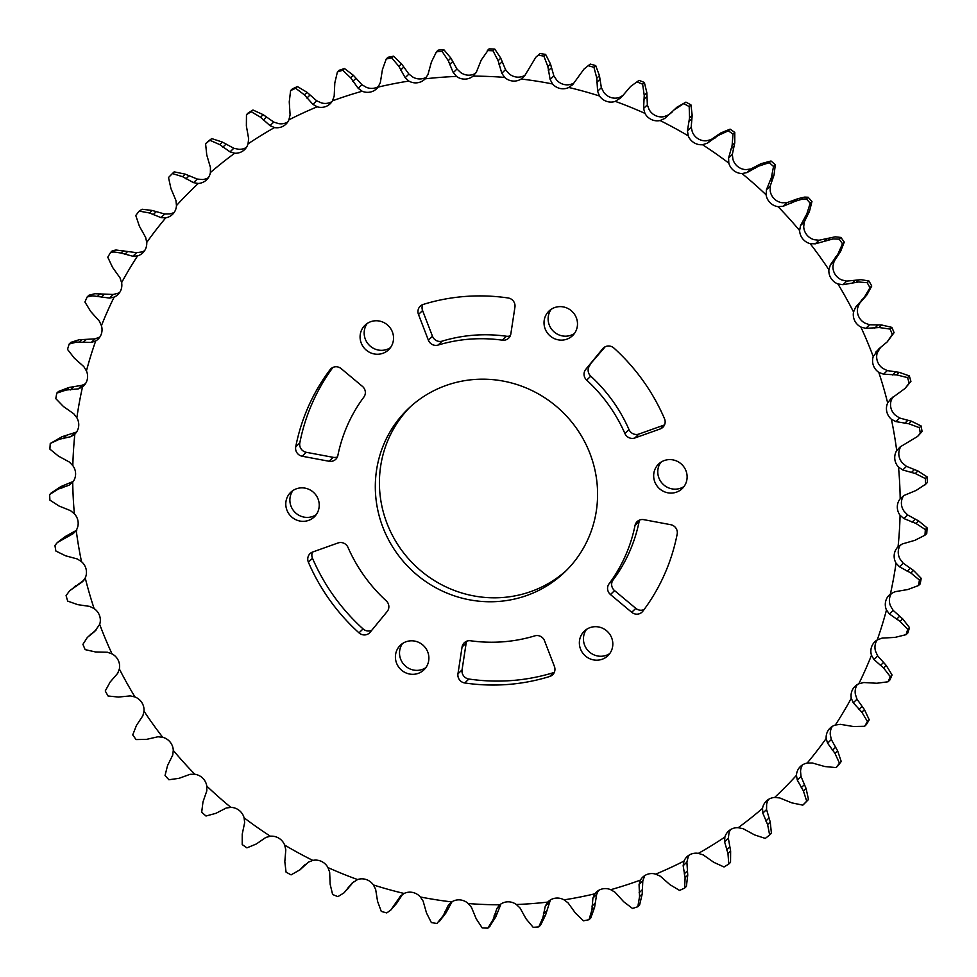 <?xml version="1.0" encoding="UTF-8"?>
<svg xmlns="http://www.w3.org/2000/svg" width="977" height="977" viewBox="0 0 977 977"><rect width="100%" height="100%" fill="white"/><g stroke="black" fill="none" stroke-linecap="round" stroke-linejoin="round"><path stroke-width="1.47" d="M85.439 383.753L82.08 385.268L68.842 387.503L58.571 391.423L56.8 393.12L66.228 390.018L78.343 388.87L82.52 386.868A13.751 13.287 -133.8 0 0 86.428 370.918L83.802 366.583L74.325 358.156L67.511 349.387A446.184 431.187 46.2 0 1 69.159 344.038L76.707 342.06L91.252 342.463L95.673 340.985A13.751 13.287 -133.8 0 0 101.425 325.671L99.288 321.054L90.739 311.541L84.926 302.015A446.184 431.187 46.2 0 1 87.185 296.923L92.693 295.836L109.497 298.058L114.101 297.142A13.751 13.287 -133.8 0 0 121.612 282.646L120 277.81L112.526 267.344L107.775 257.183A446.184 431.187 46.2 0 1 110.633 252.408L113.979 251.956L121.063 253.031L132.86 256.255L137.574 255.901A13.751 13.287 -133.8 0 0 146.733 242.443L145.671 237.448L139.369 226.151L135.779 215.49A446.184 431.187 46.2 0 1 139.174 211.105L149.542 212.986L160.997 217.615L165.76 217.834A13.751 13.287 -133.8 0 0 176.458 205.585L175.958 200.493L170.926 188.524L168.52 177.509A446.184 431.187 46.2 0 1 172.416 173.552L182.601 176.69L193.531 182.662L198.27 183.456A13.751 13.287 -133.8 0 0 210.373 172.587L210.434 167.47L206.758 154.964L205.585 143.741A446.184 431.187 46.2 0 1 209.933 140.285L219.764 144.62L230.035 151.875L234.7 153.23A13.751 13.287 -133.8 0 0 248.024 143.888L248.659 138.807L246.375 125.948L246.473 114.639A446.184 431.187 46.2 0 1 251.199 111.732L260.554 117.216L270.018 125.654L274.513 127.572A13.751 13.287 -133.8 0 0 288.887 119.866L290.096 114.895L289.253 101.84L290.609 90.605A446.184 431.187 46.2 0 1 295.665 88.284L304.397 94.854L312.921 104.368L317.207 106.811A13.751 13.287 -133.8 0 0 332.436 100.863L334.195 96.064L334.806 82.972L337.407 71.968A446.184 431.187 46.2 0 1 342.719 70.259L350.719 77.83L358.168 88.309L362.186 91.24A13.751 13.287 -133.8 0 0 378.05 87.124L380.346 82.556L382.422 69.611L386.245 58.974A446.184 431.187 46.2 0 1 391.74 57.899L398.885 66.375L405.162 77.684L408.838 81.067A13.751 13.287 -133.8 0 0 425.142 78.844L427.95 74.57L431.443 61.942L436.45 51.805A446.184 431.187 46.2 0 1 439.284 51.573A446.184 431.187 46.2 0 1 442.068 51.378L448.248 60.647L453.255 72.628L456.552 76.438A13.751 13.287 -133.8 0 0 473.063 76.133L473.808 75.473M99.886 336.992A13.751 13.287 -133.8 0 1 99.764 337.053L94.989 338.872L79.1 339.752L70.93 342.341L69.159 344.038M119.695 292.428A13.751 13.287 -133.8 0 1 118.205 293.198L113.247 294.468L94.891 293.723L88.956 295.225L87.185 296.923M144.62 250.662A13.751 13.287 -133.8 0 1 141.665 251.968L136.597 252.664L115.994 250.014L112.404 250.71L110.633 252.408M174.321 212.229A13.751 13.287 -133.8 0 1 169.851 213.902L164.734 214.024L152.18 210.458L142.129 209.249L139.174 211.105M887.201 341.913L894.077 332.656A446.184 431.187 -133.8 0 0 891.867 327.38L881.84 325.036L869.567 324.755L864.975 323.106A13.751 13.287 -133.8 0 1 857.647 308.024L859.308 303.676L866.892 294.92L871.753 286.017A446.184 431.187 -133.8 0 0 868.956 281.01L861.055 279.666L846.705 281.107L842.003 280.02A13.751 13.287 -133.8 0 1 833.002 265.829L834.126 261.274L840.538 251.59L844.262 242.101A446.184 431.187 -133.8 0 0 840.916 237.435L835.225 236.825L819.031 240.232L814.281 239.707A13.751 13.287 -133.8 0 1 803.717 226.603L804.279 221.913L809.444 211.459L811.96 201.506A446.184 431.187 -133.8 0 0 808.113 197.244L804.706 197.085L797.916 198.685L786.912 202.691L782.174 202.74A13.751 13.287 -133.8 0 1 770.206 190.906L770.194 186.143L774.028 175.042L775.311 164.783A446.184 431.187 -133.8 0 0 771.012 160.985L761.132 163.66L750.788 168.984L746.123 169.619A13.751 13.287 -133.8 0 1 732.909 159.202L732.335 154.427L734.765 142.862L734.789 132.432A446.184 431.187 -133.8 0 0 730.1 129.135L728.329 130.833A446.184 431.187 46.2 0 1 733.019 134.13L732.115 145.402L728.586 158.03L728.818 163.135A13.751 13.287 -133.8 0 0 742.019 173.552L747.051 172.575L758.494 166.188L769.241 162.683A446.184 431.187 46.2 0 1 773.54 166.481L771.378 177.582L766.457 189.733L766.115 194.838A13.751 13.287 -133.8 0 0 778.071 206.684L783.175 206.281L795.278 201.225L802.679 199.027L806.355 198.942A446.184 431.187 46.2 0 1 810.202 203.204L806.807 213.987L800.542 225.516L799.626 230.548A13.751 13.287 -133.8 0 0 810.177 243.652L815.294 243.823L833.027 238.938L839.145 239.133A446.184 431.187 46.2 0 1 842.492 243.798L837.9 254.13L830.377 264.865L828.899 269.762A13.751 13.287 -133.8 0 0 837.912 283.953L842.968 284.698L858.649 281.974L867.185 282.707A446.184 431.187 46.2 0 1 869.982 287.714L864.254 297.448L855.571 307.267L853.544 311.968A13.751 13.287 -133.8 0 0 860.884 327.051L865.817 328.357L879.227 327.539L890.096 329.078A446.184 431.187 46.2 0 1 892.306 334.354L887.201 341.901L878.836 348.874L873.23 356.581A13.751 13.287 -133.8 0 0 878.787 372.359L883.55 374.203L896.63 374.887L907.572 377.623A446.184 431.187 46.2 0 1 909.147 383.094L905.117 388.394L890.597 399.007M771.012 160.985L769.241 162.683M808.113 197.244L806.355 198.942M840.916 237.435L839.145 239.133M868.956 281.01L867.185 282.707M891.867 327.38L890.096 329.078M918.429 585.577L920.2 583.88A446.184 431.187 -133.8 0 0 921.213 578.36L919.442 580.057A446.184 431.187 46.2 0 1 918.429 585.577L907.841 589.522L894.92 591.732L890.377 594.077A13.751 13.287 -133.8 0 0 886.469 610.027L889.449 614.02L900.037 621.372L907.718 629.322A446.184 431.187 46.2 0 1 906.07 634.659L895.091 637.383L882.011 638.128L877.236 639.947A13.751 13.287 -133.8 0 0 871.484 655.274L873.975 659.548L883.611 667.987L890.303 676.682A446.184 431.187 46.2 0 1 888.044 681.775L876.833 683.253L863.753 682.532L858.795 683.802A13.751 13.287 -133.8 0 0 851.285 698.286L853.263 702.781L861.836 712.196L867.454 721.514A446.184 431.187 46.2 0 1 864.596 726.29L853.3 726.497L840.403 724.336L835.335 725.032A13.751 13.287 -133.8 0 0 826.163 738.502L827.592 743.155L834.993 753.389L839.463 763.208A446.184 431.187 46.2 0 1 836.068 767.592L824.82 766.542L812.266 762.976L807.149 763.098A13.751 13.287 -133.8 0 0 796.438 775.347L797.305 780.098L803.436 791.016L806.709 801.189A446.184 431.187 46.2 0 1 802.813 805.146L791.761 802.85L779.719 797.928L774.627 797.476A13.751 13.287 -133.8 0 0 762.536 808.358L762.817 813.133L767.604 824.564L769.644 834.969A446.184 431.187 46.2 0 1 765.296 838.413L754.598 834.92L743.216 828.728L738.209 827.702A13.751 13.287 -133.8 0 0 724.885 837.057L724.592 841.795L727.987 853.593L728.769 864.059A446.184 431.187 46.2 0 1 724.03 866.978L713.808 862.325L703.245 854.936L698.384 853.373A13.751 13.287 -133.8 0 0 684.01 861.067L683.155 865.695L685.109 877.7L684.621 888.093A446.184 431.187 46.2 0 1 679.565 890.426L669.966 884.686L660.342 876.222L655.701 874.134A13.751 13.287 -133.8 0 0 640.472 880.069L639.068 884.527L639.556 896.556L637.822 906.729A446.184 431.187 46.2 0 1 632.51 908.451L623.644 901.71L615.083 892.282L610.723 889.693A13.751 13.287 -133.8 0 0 594.846 893.808L592.905 898.034L591.94 909.917L588.984 919.723A446.184 431.187 46.2 0 1 583.489 920.798L575.477 913.165L568.101 902.919L564.059 899.866A13.751 13.287 -133.8 0 0 547.755 902.089L545.313 906.021L542.907 917.598L538.779 926.892A446.184 431.187 46.2 0 1 535.946 927.124A446.184 431.187 46.2 0 1 533.173 927.32L526.115 918.893L520.008 907.963L516.357 904.507A13.751 13.287 -133.8 0 0 499.833 904.8L499.162 905.41M857.305 684.572A13.751 13.287 -133.8 0 0 855.388 694.354L857 699.19L853.263 702.781M832.38 726.338A13.751 13.287 -133.8 0 0 830.267 734.557L831.329 739.552L827.592 743.155M802.679 764.771A13.751 13.287 -133.8 0 0 800.542 771.415L801.042 776.507L797.305 780.098M769.644 834.969L771.415 833.259L770.242 822.036L766.566 809.53L766.627 804.413A13.751 13.287 -133.8 0 1 768.606 799.333M728.769 864.059L730.527 862.361L730.625 851.052L728.341 838.193L728.976 833.112A13.751 13.287 -133.8 0 1 730.625 829.558M684.621 888.093L686.391 886.395L687.747 875.16L686.904 862.105L688.113 857.134A13.751 13.287 -133.8 0 1 689.237 855.034M637.822 906.729L639.593 905.032L642.194 894.028L642.805 880.936L644.564 876.137A13.751 13.287 -133.8 0 1 645.003 875.429M588.984 919.723L590.755 918.026L594.578 907.389L596.654 894.443L598.168 891.012M538.779 926.892L540.55 925.195L545.557 915.058L550.393 899.951M468.239 903.542A421.075 406.908 -133.8 0 0 499.833 904.8L496.927 908.39L493.129 919.491L487.877 928.15A446.184 431.187 46.2 0 1 482.235 927.93L476.226 918.82L471.464 907.364L468.239 903.542A13.751 13.287 -133.8 0 0 451.74 901.918L448.394 905.093L443.265 915.571L436.975 923.473A446.184 431.187 46.2 0 1 431.37 922.593L426.485 912.933L423.126 901.124L420.379 896.984A13.751 13.287 -133.8 0 0 404.099 893.466L400.387 896.202L390.837 910.002L386.758 912.921A446.184 431.187 46.2 0 1 381.274 911.407L377.562 901.331L375.644 889.326L373.397 884.942A13.751 13.287 -133.8 0 0 357.582 879.556L352.062 883.147L344.026 892.831L337.908 896.642A446.184 431.187 46.2 0 1 332.62 894.505L330.128 884.173L329.664 872.143L327.954 867.564A13.751 13.287 -133.8 0 0 312.811 860.395L308.5 862.129L299.328 870.409L305.398 864.327M400.936 895.628L401.559 895.079M302.516 867.332L299.878 869.86L291.073 874.867A446.184 431.187 46.2 0 1 286.053 872.131L284.82 861.665L285.809 849.782L284.661 845.081A13.751 13.287 -133.8 0 0 270.385 836.227L265.866 837.423L256.304 843.994L246.9 847.865A446.184 431.187 46.2 0 1 242.211 844.568L242.235 834.138L244.665 822.573L244.091 817.798A13.751 13.287 -133.8 0 0 230.877 807.381L226.212 808.016L215.868 813.34L205.988 816.015A446.184 431.187 46.2 0 1 201.689 812.217L202.972 801.958L206.806 790.857L206.794 786.094A13.751 13.287 -133.8 0 0 194.826 774.26L190.088 774.309L179.084 778.315L168.887 779.756A446.184 431.187 46.2 0 1 165.04 775.494L167.555 765.541L172.721 755.087L173.283 750.397A13.751 13.287 -133.8 0 0 162.719 737.293L157.969 736.768L146.477 739.381L136.084 739.565A446.184 431.187 46.2 0 1 132.738 734.899L136.462 725.41L142.874 715.726L143.998 711.171A13.751 13.287 -133.8 0 0 134.997 696.98L130.295 695.893L118.473 697.065L108.044 695.99A446.184 431.187 46.2 0 1 105.247 690.983L110.108 682.08L117.692 673.324L119.353 668.976A13.751 13.287 -133.8 0 0 112.025 653.894L107.433 652.245L95.453 651.952L85.133 649.62A446.184 431.187 46.2 0 1 82.923 644.344L87.344 637.444L94.781 631.362L99.678 624.352A13.751 13.287 -133.8 0 0 94.11 608.586L89.713 606.399L77.733 604.653L67.669 601.087A446.184 431.187 46.2 0 1 66.082 595.604L69.636 590.755L82.654 581.596M516.357 904.507A421.075 406.908 -133.8 0 0 532.062 903.603A421.075 406.908 -133.8 0 0 547.755 902.089M475.689 73.251A13.751 13.287 -133.8 0 1 460.643 72.493L456.992 69.037L450.885 58.107L443.827 49.68A446.184 431.187 -133.8 0 0 441.054 49.876A446.184 431.187 -133.8 0 0 438.221 50.108L436.45 51.805M443.827 49.68L442.068 51.378M566.831 570.043A113.1 109.302 46.2 0 1 502.801 597.497A113.1 109.302 46.2 0 1 390.934 532.441A113.1 109.302 46.2 0 1 410.169 406.957M474.199 379.503A113.1 109.302 46.2 0 1 586.701 445.878A113.1 109.302 46.2 0 1 564.804 572.034A113.1 109.302 46.2 0 1 498.697 601.441A113.1 109.302 46.2 0 1 386.208 535.066A113.1 109.302 46.2 0 1 408.093 408.899A113.1 109.302 46.2 0 1 474.199 379.503M390.482 347.629A17.024 16.45 46.2 0 1 367.242 323.436M374.973 320.798A17.024 16.45 46.2 0 1 388.602 349.778A17.024 16.45 46.2 0 1 361.722 344.209A17.024 16.45 46.2 0 1 374.973 320.798M574.427 333.499A17.024 16.45 46.2 0 1 551.187 309.318M558.905 306.668A17.024 16.45 46.2 0 1 572.546 335.661A17.024 16.45 46.2 0 1 545.667 330.092A17.024 16.45 46.2 0 1 558.905 306.668M684.059 486.473A17.024 16.45 46.2 0 1 660.831 462.28M668.549 459.642A17.024 16.45 46.2 0 1 682.19 488.622A17.024 16.45 46.2 0 1 655.298 483.053A17.024 16.45 46.2 0 1 668.549 459.642M609.758 653.564A17.024 16.45 46.2 0 1 586.518 629.371M594.248 626.733A17.024 16.45 46.2 0 1 607.889 655.714A17.024 16.45 46.2 0 1 580.997 650.145A17.024 16.45 46.2 0 1 594.248 626.733M425.813 667.682A17.024 16.45 46.2 0 1 402.573 643.501M410.303 640.851A17.024 16.45 46.2 0 1 423.945 669.843A17.024 16.45 46.2 0 1 397.053 664.275A17.024 16.45 46.2 0 1 410.303 640.851M329.09 461.266L302.174 456.235A7.914 7.645 46.2 0 1 295.726 446.843A197.733 191.077 46.2 0 1 330.067 369.709A7.914 7.645 46.2 0 1 341.181 368.634L362.443 386.391A7.914 7.645 46.2 0 1 363.871 397.089A154.232 149.041 -133.8 0 0 337.883 455.416A7.914 7.645 46.2 0 1 329.09 461.266L333.194 457.334A7.914 7.645 -133.8 0 0 337.407 456.943M428.378 340.191L432.481 336.259A7.914 7.645 -133.8 0 0 442.202 341.132L438.099 345.064A7.914 7.645 46.2 0 1 428.378 340.191L418.486 314.472A7.914 7.645 46.2 0 1 423.188 304.445A197.733 191.077 46.2 0 1 508.125 297.973A7.914 7.645 46.2 0 1 514.94 307.108L510.837 333.902A7.914 7.645 46.2 0 1 502.337 340.179A154.232 149.041 -133.8 0 0 438.099 345.064M502.337 340.179L506.44 336.235A7.914 7.645 -133.8 0 0 510.287 335.795M624.926 433.556L629.017 429.624A7.914 7.645 -133.8 0 0 638.946 434.044L634.855 437.977A7.914 7.645 46.2 0 1 624.926 433.556A154.232 149.041 -133.8 0 0 586.664 380.114A7.914 7.645 46.2 0 1 585.736 369.391L602.748 348.704A7.914 7.645 46.2 0 1 613.922 348.068A197.733 191.077 46.2 0 1 664.507 418.73A7.914 7.645 46.2 0 1 660.208 428.94L634.855 437.977M631.716 612.298L610.466 594.541A7.914 7.645 46.2 0 1 609.037 583.855A154.232 149.041 -133.8 0 0 635.013 525.516A7.914 7.645 46.2 0 1 643.806 519.666L670.723 524.698A7.914 7.645 46.2 0 1 677.183 534.089A197.733 191.077 46.2 0 1 642.829 611.223A7.914 7.645 46.2 0 1 631.716 612.298L635.819 608.366A7.914 7.645 -133.8 0 0 644.063 609.575M503.155 641.791A154.232 149.041 -133.8 0 0 534.798 635.868A7.914 7.645 46.2 0 1 544.519 640.741L554.423 666.473A7.914 7.645 46.2 0 1 549.709 676.487A197.733 191.077 46.2 0 1 507.869 684.474A197.733 191.077 46.2 0 1 464.771 682.972A7.914 7.645 46.2 0 1 457.957 673.837L462.06 647.03A7.914 7.645 46.2 0 1 470.56 640.765A154.232 149.041 -133.8 0 0 503.155 641.791M549.709 676.487L553.812 672.555A197.733 191.077 46.2 0 1 511.972 680.529A197.733 191.077 46.2 0 1 468.875 679.027L464.771 682.972M316.169 514.72A17.024 16.45 46.2 0 1 292.941 490.527M300.66 487.889A17.024 16.45 46.2 0 1 314.301 516.87A17.024 16.45 46.2 0 1 287.421 511.301A17.024 16.45 46.2 0 1 300.66 487.889M358.986 632.864A197.733 191.077 46.2 0 1 308.39 562.215A7.914 7.645 46.2 0 1 312.689 552.005L338.054 542.956A7.914 7.645 46.2 0 1 347.983 547.376A154.232 149.041 -133.8 0 0 386.233 600.818A7.914 7.645 46.2 0 1 387.161 611.541L370.149 632.241A7.914 7.645 46.2 0 1 358.986 632.864L363.078 628.932A7.914 7.645 -133.8 0 0 371.785 630.25M295.726 446.843L299.817 442.911A197.733 191.077 46.2 0 1 332.937 367.425M299.817 442.911A7.914 7.645 -133.8 0 0 306.277 452.302L302.174 456.235M333.194 457.334L306.277 452.302M422.687 304.629A7.914 7.645 -133.8 0 0 422.577 310.527L418.486 314.472M432.481 336.259L422.577 310.527M506.44 336.235A154.232 149.041 -133.8 0 0 442.202 341.132M585.736 369.391L605.215 346.75M589.839 365.459A7.914 7.645 -133.8 0 0 590.767 376.182L586.664 380.114M629.017 429.624A154.232 149.041 -133.8 0 0 590.767 376.182M660.208 428.94L664.311 424.995L638.946 434.044M639.593 520.057A7.914 7.645 -133.8 0 0 639.117 521.584L635.013 525.516M609.037 583.855L613.129 579.911A154.232 149.041 -133.8 0 0 639.117 521.584M613.129 579.911A7.914 7.645 -133.8 0 0 614.557 590.609L610.466 594.541M635.819 608.366L614.557 590.609M466.713 641.205A7.914 7.645 -133.8 0 0 466.163 643.098L462.06 647.03M457.957 673.837L462.06 669.892L466.163 643.098M462.06 669.892A7.914 7.645 -133.8 0 0 468.875 679.027M363.078 628.932A197.733 191.077 46.2 0 1 312.493 558.27L308.39 562.215M312.481 552.078A7.914 7.645 -133.8 0 0 312.493 558.27M172.416 173.552L174.187 171.854L185.239 174.15L197.281 179.072L202.373 179.524A13.751 13.287 -133.8 0 0 208.394 177.667M205.585 143.741L207.356 142.031A446.184 431.187 -133.8 0 1 211.704 138.587L222.402 142.08L233.784 148.272L238.791 149.298A13.751 13.287 -133.8 0 0 246.375 147.442M246.473 114.639L248.231 112.941A446.184 431.187 -133.8 0 1 252.97 110.022L263.192 114.675L273.755 122.064L278.616 123.627A13.751 13.287 -133.8 0 0 287.763 121.966M290.609 90.605L292.379 88.907A446.184 431.187 -133.8 0 1 297.435 86.574L307.034 92.314L316.658 100.778L321.299 102.866A13.751 13.287 -133.8 0 0 331.997 101.571M337.407 71.968L339.178 70.271A446.184 431.187 -133.8 0 1 344.49 68.549L353.356 75.29L361.917 84.718L366.277 87.307A13.751 13.287 -133.8 0 0 378.478 86.526M386.245 58.974L388.016 57.277A446.184 431.187 -133.8 0 1 393.511 56.202L401.523 63.835L408.899 74.081L412.941 77.134A13.751 13.287 -133.8 0 0 426.607 77.049M489.123 48.85L487.352 50.548A446.184 431.187 46.2 0 1 492.994 50.78L498.136 60.721L501.799 73.226L504.657 77.403A421.075 406.908 -133.8 0 0 473.063 76.133L476.336 72.213L481.234 60.049L489.123 48.85A446.184 431.187 -133.8 0 1 494.765 49.07L500.774 58.18L505.536 69.636L508.761 73.458A13.751 13.287 -133.8 0 0 525.076 75.205M538.254 55.225A446.184 431.187 46.2 0 1 543.859 56.104L547.877 66.595L550.136 79.467L552.53 83.949A421.075 406.908 -133.8 0 0 521.168 79.015L524.857 75.498L535.872 57.203L540.025 53.527A446.184 431.187 -133.8 0 1 545.63 54.407L550.515 64.067L553.874 75.876L556.621 80.016A13.751 13.287 -133.8 0 0 572.901 83.534M588.472 65.777A446.184 431.187 46.2 0 1 593.955 67.303L596.8 78.197L597.619 91.264L599.499 95.99A421.075 406.908 -133.8 0 0 568.797 87.478L572.876 84.401L584.002 69.074L590.242 64.079A446.184 431.187 -133.8 0 1 595.726 65.593L599.438 75.669L601.356 87.674L603.603 92.058A13.751 13.287 -133.8 0 0 619.418 97.444L623.46 95.184M637.322 82.056A446.184 431.187 46.2 0 1 642.622 84.193L644.234 95.367L643.587 108.459L644.942 113.381A421.075 406.908 -133.8 0 0 615.315 101.376L621.372 97.273L630.617 86.44L639.092 80.358A446.184 431.187 -133.8 0 1 644.38 82.495L646.872 92.827L647.336 104.857L649.046 109.436A13.751 13.287 -133.8 0 0 664.189 116.605L668.5 114.871L664.763 118.461L677.672 106.591M674.484 109.668L685.927 102.133A446.184 431.187 -133.8 0 1 690.947 104.869L692.18 115.335L691.191 127.218L692.339 131.919A13.751 13.287 -133.8 0 0 706.615 140.773L711.134 139.577L707.397 143.179L718.046 135.534L728.329 130.833M880.68 347.214L877.322 352.648A13.751 13.287 -133.8 0 0 882.89 368.414L887.287 370.601L883.55 374.203M893.1 396.796L891.769 399.068A13.751 13.287 -133.8 0 0 895.494 415.323L899.646 418.022L895.909 421.612L908.805 423.749L919.357 427.67A446.184 431.187 46.2 0 1 920.297 433.263L917.562 436.463L900.183 446.88L896.703 450.617A13.751 13.287 -133.8 0 0 898.522 467.128L902.736 469.961L915.29 473.503L925.304 478.547A446.184 431.187 46.2 0 1 925.598 484.201L916.17 490.417L904.067 495.449L900.183 498.758A13.751 13.287 -133.8 0 0 900.086 515.306L903.933 518.579L915.986 523.464L925.329 529.571A446.184 431.187 46.2 0 1 924.975 535.201L914.899 540.318L902.296 543.957L898.058 546.802A13.751 13.287 -133.8 0 0 896.043 563.155L899.487 566.819L910.869 572.986L919.442 580.057M900.794 446.672A13.751 13.287 -133.8 0 0 902.626 463.196L906.473 466.359L902.736 469.961M903.615 495.718A13.751 13.287 -133.8 0 0 904.177 511.374L907.67 514.977L903.933 518.579M900.44 544.934A13.751 13.287 -133.8 0 0 900.147 559.223L903.224 563.216L899.487 566.819M891.561 593.247A13.751 13.287 -133.8 0 0 890.572 606.082L893.198 610.417L889.449 614.02M877.114 640.008A13.751 13.287 -133.8 0 0 875.575 651.329L877.712 655.946L873.975 659.548M74.777 434.203L74.838 434.142A421.075 406.908 -133.8 0 0 72.823 465.626L69.33 462.023L58.376 456.064L49.9 449.127A446.184 431.187 46.2 0 1 50.254 443.497L59.463 439.223L70.955 436.646L74.838 434.142A13.751 13.287 -133.8 0 0 76.853 417.777L73.776 413.784L63.481 406.554L55.787 398.64A446.184 431.187 46.2 0 1 56.8 393.12M72.725 482.174A421.075 406.908 -133.8 0 0 74.374 513.804L70.527 510.641L59.072 506.037L49.925 500.151A446.184 431.187 46.2 0 1 49.632 494.509L58.18 489.111L69.196 485.142L72.725 482.174A13.751 13.287 -133.8 0 0 72.823 465.626M76.206 530.328A421.075 406.908 -133.8 0 0 81.506 561.677L77.354 558.978L65.557 555.791L55.872 551.028A446.184 431.187 46.2 0 1 54.932 545.435L57.374 542.516L73.08 533.711L76.206 530.328A13.751 13.287 -133.8 0 0 74.374 513.804M82.764 581.498L85.231 577.932A13.751 13.287 -133.8 0 0 81.506 561.677M85.231 577.932A421.075 406.908 -133.8 0 0 94.11 608.586M99.678 624.352A421.075 406.908 -133.8 0 0 112.025 653.894M119.353 668.976A421.075 406.908 -133.8 0 0 134.997 696.98M143.998 711.171A421.075 406.908 -133.8 0 0 162.719 737.293M173.283 750.397A421.075 406.908 -133.8 0 0 194.826 774.26M206.794 786.094A421.075 406.908 -133.8 0 0 230.877 807.381M244.091 817.798A421.075 406.908 -133.8 0 0 270.385 836.227M284.661 845.081A421.075 406.908 -133.8 0 0 312.811 860.395M327.954 867.564A421.075 406.908 -133.8 0 0 357.582 879.556M373.397 884.942A421.075 406.908 -133.8 0 0 404.099 893.466M420.379 896.984A421.075 406.908 -133.8 0 0 451.74 901.918M564.059 899.866A421.075 406.908 -133.8 0 0 594.846 893.808M610.723 889.693A421.075 406.908 -133.8 0 0 640.472 880.069M655.701 874.134A421.075 406.908 -133.8 0 0 684.01 861.067M698.384 853.373A421.075 406.908 -133.8 0 0 724.885 837.057M738.209 827.702A421.075 406.908 -133.8 0 0 762.536 808.358M774.627 797.476A421.075 406.908 -133.8 0 0 796.438 775.347M807.149 763.098A421.075 406.908 -133.8 0 0 826.163 738.502M835.335 725.032A421.075 406.908 -133.8 0 0 851.285 698.286M858.795 683.802A421.075 406.908 -133.8 0 0 871.484 655.274M877.236 639.947A421.075 406.908 -133.8 0 0 886.469 610.027M890.377 594.077A421.075 406.908 -133.8 0 0 896.043 563.155M898.132 546.729L898.058 546.802A421.075 406.908 -133.8 0 0 900.086 515.306M900.183 498.758A421.075 406.908 -133.8 0 0 898.522 467.128M896.703 450.617A421.075 406.908 -133.8 0 0 891.403 419.255L895.909 421.612M890.706 398.897L887.678 403A13.751 13.287 -133.8 0 0 891.403 419.255M887.678 403A421.075 406.908 -133.8 0 0 878.787 372.359M873.23 356.581A421.075 406.908 -133.8 0 0 860.884 327.051M853.544 311.968A421.075 406.908 -133.8 0 0 837.912 283.953M828.899 269.762A421.075 406.908 -133.8 0 0 810.177 243.652M799.626 230.548A421.075 406.908 -133.8 0 0 778.071 206.684M766.115 194.838A421.075 406.908 -133.8 0 0 742.019 173.552M728.818 163.135A421.075 406.908 -133.8 0 0 702.524 144.706L707.397 143.179M684.156 103.843A446.184 431.187 46.2 0 1 689.188 106.578L689.542 117.863L687.442 130.808L688.248 135.864A13.751 13.287 -133.8 0 0 702.524 144.706M688.248 135.864A421.075 406.908 -133.8 0 0 660.098 120.537L664.763 118.461M644.942 113.381A13.751 13.287 -133.8 0 0 660.098 120.537M599.499 95.99A13.751 13.287 -133.8 0 0 615.315 101.376M552.53 83.949A13.751 13.287 -133.8 0 0 568.797 87.478M504.657 77.403A13.751 13.287 -133.8 0 0 521.168 79.015M456.552 76.438A421.075 406.908 -133.8 0 0 425.142 78.844M408.838 81.067A421.075 406.908 -133.8 0 0 378.05 87.124M362.186 91.24A421.075 406.908 -133.8 0 0 332.436 100.863M317.207 106.811A421.075 406.908 -133.8 0 0 288.887 119.866M274.513 127.572A421.075 406.908 -133.8 0 0 248.024 143.888M234.7 153.23A421.075 406.908 -133.8 0 0 210.373 172.587M198.27 183.456A421.075 406.908 -133.8 0 0 176.458 205.585M165.76 217.834A421.075 406.908 -133.8 0 0 146.733 242.443M137.574 255.901A421.075 406.908 -133.8 0 0 121.612 282.646M114.101 297.142A421.075 406.908 -133.8 0 0 101.425 325.671M95.673 340.985A421.075 406.908 -133.8 0 0 86.428 370.918M82.52 386.868A421.075 406.908 -133.8 0 0 76.853 417.777M76.56 432.066L62.101 436.682L50.254 443.497M211.704 138.587L209.933 140.285M252.97 110.022L251.199 111.732M297.435 86.574L295.665 88.284M344.49 68.549L342.719 70.259M393.511 56.202L391.74 57.899M494.765 49.07L492.994 50.78M545.63 54.407L543.859 56.104M540.025 53.527L535.872 57.203M595.726 65.593L593.955 67.303M572.253 85.036L572.876 84.401M590.242 64.079L584.002 69.074M644.38 82.495L642.622 84.193M639.092 80.358L630.617 86.44M690.947 104.869L689.188 106.578M685.927 102.133L677.122 107.14M672.017 112.245L668.5 114.871M734.789 132.432L733.019 134.13M730.1 129.135L720.696 133.006L711.134 139.577M775.311 164.783L773.54 166.481M811.96 201.506L810.202 203.204M844.262 242.101L842.492 243.798M871.753 286.017L869.982 287.714M894.077 332.656L892.306 334.354M905.117 388.394L910.918 381.396A446.184 431.187 -133.8 0 0 909.331 375.913L907.572 377.623M910.918 381.396L909.147 383.094M909.331 375.913L899.267 372.347L887.287 370.601M917.562 436.463L922.068 431.565A446.184 431.187 -133.8 0 0 921.128 425.972L919.357 427.67M922.068 431.565L920.297 433.263M921.128 425.972L911.443 421.209L899.646 418.022M924.389 485.459L927.368 482.491A446.184 431.187 -133.8 0 0 927.075 476.849L925.304 478.547M927.368 482.491L925.598 484.201M927.075 476.849L917.928 470.963L906.473 466.359M924.975 535.201L926.746 533.503A446.184 431.187 -133.8 0 0 927.1 527.873L925.329 529.571M927.1 527.873L918.624 520.936L907.67 514.977M921.213 578.36L913.519 570.446L903.224 563.216M906.07 634.659L907.841 632.962A446.184 431.187 -133.8 0 0 909.489 627.613L907.718 629.322M909.489 627.613L902.675 618.844L893.198 610.417M888.044 681.775L889.815 680.077A446.184 431.187 -133.8 0 0 892.074 674.985L890.303 676.682M892.074 674.985L886.261 665.459L877.712 655.946M864.596 726.29L866.367 724.592A446.184 431.187 -133.8 0 0 869.225 719.817L867.454 721.514M869.225 719.817L864.474 709.656L857 699.19M836.068 767.592L837.826 765.895A446.184 431.187 -133.8 0 0 841.221 761.51L839.463 763.208M841.221 761.51L837.631 750.849L831.329 739.552M802.813 805.146L804.584 803.448A446.184 431.187 -133.8 0 0 808.48 799.491L806.709 801.189M808.48 799.491L806.074 788.476L801.042 776.507M490.112 926.013L487.877 928.15M489.648 926.452L495.766 916.951L500.664 904.787L496.927 908.39M439.149 921.69L445.903 913.031L452.143 901.502M390.837 910.002L396.625 903.359L402.695 894.236M344.026 892.831L353.772 881.62M96.32 629.786L87.344 637.444M83.9 580.204L69.636 590.755M76.817 530.12L65.349 536.483L57.374 542.516M69.196 485.142L72.933 481.551L60.83 486.583L50.731 493.348M69.159 387.478L66.521 390.006M81.909 339.617L79.271 342.145M100.167 293.747L97.529 296.287M123.7 250.503L121.063 253.031M152.18 210.458L149.542 212.986M766.566 809.53L762.817 813.133M728.341 838.193L724.592 841.795M686.904 862.105L683.155 865.695M642.805 880.936L639.068 884.527M596.654 894.443L592.905 898.034M549.05 902.43L545.313 906.021M451.655 901.966L448.394 905.093M604.006 347.494L602.748 348.704M331.753 368.097L330.067 369.709M75.388 531.488L73.08 533.711M69.123 534.724L66.118 537.606M65.349 536.483L62.711 539.011M79.161 583.55L76.169 586.42M75.62 585.724L72.982 588.252M94.769 631.069L91.765 633.939M91.484 633.621L88.846 636.161M304.641 865.06L302.394 867.21M348.618 888.056L345.98 890.584M351.146 884.747L348.142 887.629M396.625 903.359L393.987 905.899M398.763 899.793L395.77 902.675M445.903 913.031L443.265 915.571M447.625 909.245L444.62 912.127M495.766 916.951L493.129 919.491M497.049 913.006L494.057 915.876M545.557 915.058L542.907 917.598M546.387 910.991L543.383 913.874M594.578 907.389L591.94 909.917M594.956 903.249L591.964 906.131M642.194 894.028L639.556 896.556M642.109 889.876L639.105 892.758M687.747 875.16L685.109 877.7M687.21 871.057L684.205 873.939M730.625 851.052L727.987 853.593M729.636 847.047L726.632 849.929M770.242 822.036L767.604 824.564M768.826 818.164L765.821 821.046M806.074 788.476L803.436 791.016M804.242 784.812L801.238 787.694M837.631 750.849L834.993 753.389M835.408 747.429L832.404 750.299M864.474 709.656L861.836 712.196M861.897 706.518L858.905 709.4M886.261 665.459L883.611 667.987M883.367 662.65L880.375 665.532M902.675 618.844L900.037 621.372M899.512 616.402L896.52 619.284M913.519 570.446L910.869 572.986M910.124 568.406L907.132 571.289M918.624 520.936L915.986 523.464M915.058 519.312L912.054 522.182M917.928 470.963L915.29 473.503M914.228 469.778L911.236 472.66M911.443 421.209L908.805 423.749M907.682 420.476L904.678 423.359M899.267 372.347L896.63 374.887M895.469 372.078L892.477 374.96M879.508 348.557L875.771 352.147M881.547 325.048L878.909 327.576M877.786 325.231L874.781 328.113M869.567 324.755L865.817 328.357M859.308 303.676L855.571 307.267M864.291 297.484L861.287 300.366M866.892 294.92L864.254 297.448M858.527 279.935L855.889 282.463M854.851 280.582L851.846 283.464M846.705 281.107L842.968 284.698M834.126 261.274L830.377 264.865M838.278 254.472L835.286 257.354M840.538 251.59L837.9 254.13M830.523 237.619L827.885 240.159M826.982 238.718L823.99 241.6M819.031 240.232L815.294 243.823M804.279 221.913L800.542 225.516M807.564 214.61L804.572 217.492M809.444 211.459L806.807 213.987M797.916 198.685L795.278 201.225M794.557 200.212L791.565 203.094M786.912 202.691L783.175 206.281M770.194 186.143L766.457 189.733M772.551 178.437L769.558 181.319M774.028 175.042L771.378 177.582M761.132 163.66L758.494 166.188M758.018 165.589L755.013 168.471M750.788 168.984L747.051 172.575M732.335 154.427L728.586 158.03M733.715 146.428L730.723 149.31M734.765 142.862L732.115 145.402M720.696 133.006L718.046 135.534M717.851 135.314L714.846 138.184M691.191 127.218L687.442 130.808M691.594 119.035L688.59 121.917M692.18 115.335L689.542 117.863M647.336 104.857L643.587 108.459M646.737 96.613L643.733 99.495M646.872 92.827L644.234 95.367M622.96 95.661L619.711 98.787M601.356 87.674L597.619 91.264M599.768 79.467L596.764 82.349M599.438 75.669L596.8 78.197M553.874 75.876L550.136 79.467M551.309 67.84L548.305 70.723M550.515 64.067L547.877 66.595M505.536 69.636L501.799 73.226M502.019 61.881L499.015 64.763M500.774 58.18L498.136 60.721M456.992 69.037L453.255 72.628M452.571 61.673L449.567 64.555M450.885 58.107L448.248 60.647M408.899 74.081L405.162 77.684M403.623 67.218L400.619 70.1M401.523 63.835L398.885 66.375M361.917 84.718L358.168 88.309M355.848 78.441L352.844 81.311M353.356 75.29L350.719 77.83M316.658 100.778L312.921 104.368M309.88 95.184L306.888 98.066M307.034 92.314L304.397 94.854M273.755 122.064L270.018 125.654M266.355 117.228L263.363 120.11M263.192 114.675L260.554 117.216M233.784 148.272L230.035 151.875M225.858 144.278L222.866 147.148M222.402 142.08L219.764 144.62M197.281 179.072L193.531 182.662M188.927 175.958L185.935 178.84M185.239 174.15L182.601 176.69M164.734 214.024L160.997 217.615M156.076 211.85L153.071 214.72M136.597 252.664L132.86 256.255M127.731 251.455L124.726 254.338M113.247 294.468L109.497 298.058M104.283 294.26L101.29 297.13M94.989 338.872L91.252 342.463M86.061 339.654L83.057 342.536M82.08 385.268L78.343 388.87M73.299 387.063L70.295 389.933M74.704 433.043L70.955 436.646M66.167 435.803L63.163 438.685M62.101 436.682L59.463 439.223M64.763 485.251L61.771 488.134M60.83 486.583L58.18 489.111"/></g></svg>
